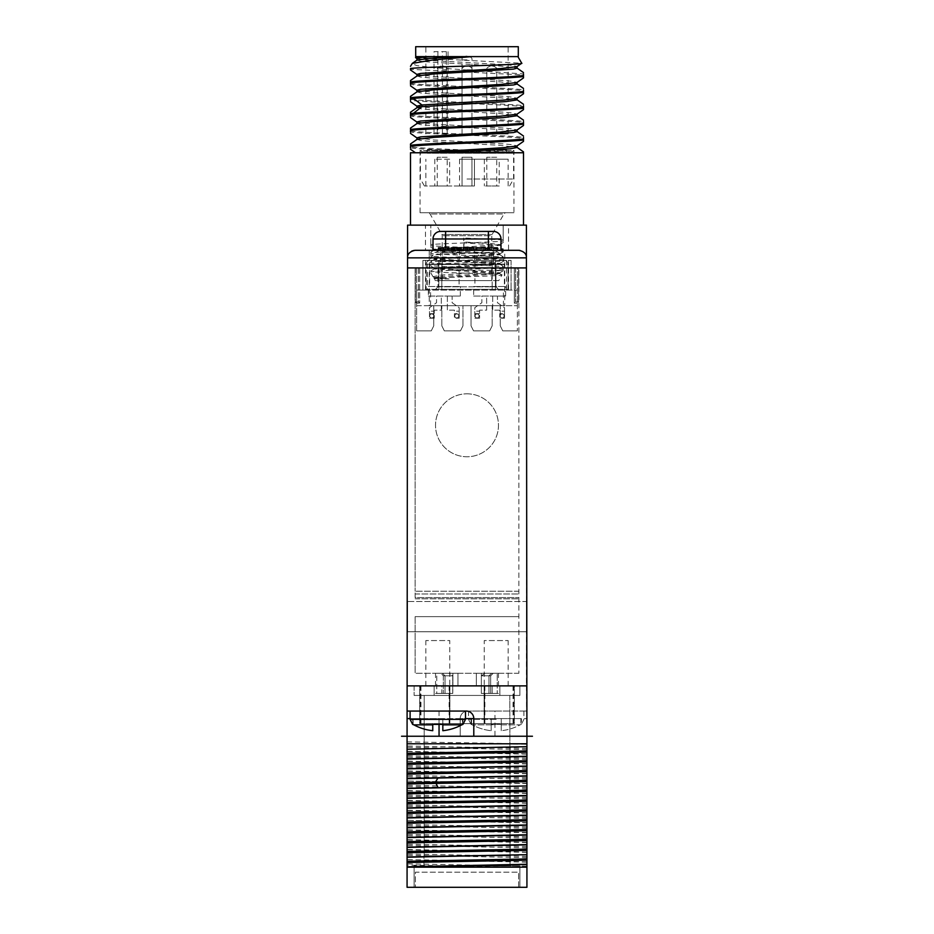 <?xml version="1.0" encoding="UTF-8"?>
<svg xmlns="http://www.w3.org/2000/svg" width="934" height="934" viewBox="0 0 934 934"><rect width="100%" height="100%" fill="white"/><g stroke="black" fill="none" stroke-linecap="round" stroke-linejoin="round"><path stroke-width="0.7" stroke-dasharray="4.67 3.5" d="M467 66.034L468.179 66.034L467 66.034M467 133.936L508.143 133.936L467 133.936M491.786 133.936L486.824 133.936L491.786 133.936M442.214 133.936L447.176 133.936L442.214 133.936M434.006 133.936L434.006 51.662L448.063 51.662L434.006 51.662M518.3 46.7L415.7 46.7M442.424 133.936L442.424 51.662M415.7 56.612L518.3 56.612M517.891 56.612L416.109 56.612L517.891 56.612M415.607 57.698L521.709 63.22M416.938 58.55L433.563 60.663L503.017 64.539L513.42 65.508L516.934 66.664M416.938 74.405L433.563 76.53L503.029 80.406L513.42 81.375L516.934 82.519M416.938 90.271L433.563 92.384L503.029 96.26L513.42 97.229L516.922 98.385M410.493 85.835L410.493 84.48C424.76 86.582 509.24 88.695 523.507 90.796L523.507 92.408M410.493 69.303L410.493 68.497L410.493 69.303L523.507 74.942L523.507 76.541M417.066 60.045L420.58 61.2L430.971 62.169L500.437 66.045L517.062 68.159M417.078 75.911L420.58 77.055L430.971 78.024L500.437 81.9L517.062 84.013M417.066 91.765L420.58 92.921L430.983 93.89L500.449 97.755L517.062 99.88M523.507 72.595L523.507 73.949L432.664 67.587L416.856 65.625L412.046 63.664M410.493 84.48L410.493 82.869M410.493 81.877L410.493 80.522M410.493 83.488C424.76 85.589 509.24 87.703 523.507 89.816L523.507 88.45M523.507 108.262L523.507 106.663C509.24 104.55 424.76 102.448 410.493 100.335L410.493 98.735M410.493 97.743L410.493 96.377M410.493 99.343C424.76 101.456 509.24 103.557 523.507 105.67L523.507 104.304M483.147 71.486L460.007 71.486M523.507 74.942L523.507 73.949M523.507 90.796L523.507 89.816M410.493 101.701L410.493 100.335M416.938 106.126L433.551 108.251L503.029 112.115L513.42 113.084L516.934 114.24M416.938 121.992L433.563 124.105L503.017 127.981L513.42 128.95L516.957 130.083M416.938 137.847L433.574 139.972L503.029 143.836L513.42 144.805L516.922 145.961M420.405 152.767L503.823 152.767C473.596 151.145 421.409 149.533 410.493 147.911L410.493 146.918C423.534 148.868 496.876 150.818 518.895 152.767L415.467 152.767M410.493 149.277L410.493 147.911M410.493 133.422L410.493 132.056C424.76 134.169 509.24 136.271 523.507 138.384L523.507 139.983M410.493 117.556L410.493 116.19C424.76 118.303 509.24 120.416 523.507 122.517L523.507 124.129M523.507 106.663L523.507 105.67M410.493 116.19L410.493 114.59M410.493 113.598L410.493 112.243M410.493 115.209C424.76 117.31 509.24 119.424 523.507 121.525L523.507 122.517M523.507 120.171L523.507 121.525M410.493 132.056L410.493 130.456M410.493 129.464L410.493 128.098M410.493 131.064C424.76 133.177 509.24 135.278 523.507 137.391L523.507 136.025M410.493 146.918L410.493 146.311M410.493 145.319L410.493 143.964M407.586 225.129L523.507 225.129L410.493 225.129L523.507 225.129L523.507 152.767L518.895 152.767M417.066 107.632L420.58 108.776L430.971 109.745L500.437 113.621L517.062 115.723M417.066 123.486L420.58 124.642L430.971 125.611L500.437 129.476L517.062 131.601M417.066 139.341L420.58 140.497L430.983 141.466L500.449 145.342L517.062 147.455M523.507 138.384L523.507 137.391M410.493 225.129L410.493 152.767L503.823 152.767M408.578 254.095L409.209 253.172L408.578 254.106M410.4 251.97L410.983 251.55M415.128 250.3L519.829 250.37M522.234 251.094L522.865 251.444L522.234 251.094M523.005 251.538L523.6 251.97L523.005 251.538M523.904 252.227L524.569 252.904L523.904 252.227M524.791 253.172L525.422 254.095L524.791 253.172M523.507 225.129L526.414 225.129M526.414 257.854C526.636 253.978 524.126 251.468 518.86 250.3L415.14 250.3C409.874 251.468 407.364 253.978 407.586 257.854L407.586 267.93L526.414 267.93L407.586 267.93L526.414 267.93L526.414 257.854L407.586 257.854M410.995 251.538L410.376 251.982M407.072 741.888L526.928 743.791L526.928 753.878L407.072 751.31L407.072 736.237L438.898 736.237L407.072 736.237L407.586 267.93M407.586 601.531L407.586 631.746L407.586 601.531L407.586 631.746L407.586 601.531L526.414 601.531L526.414 631.746L526.414 601.531L526.414 631.746L526.414 601.531L407.586 601.531M407.586 685.883L526.414 685.883L407.586 685.883L526.414 685.883L526.414 267.93M500.822 250.3L503.181 250.557L503.181 251.433L503.181 250.3L429.231 250.3L459.446 250.3L429.231 250.3L429.231 260.376L459.446 260.376L429.231 260.376M474.554 250.3L504.769 250.3L474.554 250.3L474.554 260.376L504.769 260.376L474.554 260.376M487.501 250.3L497.46 250.3L487.501 250.3L487.501 247.79L491.693 247.79L491.693 250.3L491.693 247.79L493.269 247.79L493.269 250.3L493.269 247.79L497.46 247.79L497.46 250.3M475.955 250.3L485.4 250.3L475.955 250.3L475.955 247.79L483.824 247.79L475.955 247.79L475.955 250.3L475.955 247.79L485.4 247.79L485.4 250.3M467.572 250.3L473.865 250.3L467.572 250.3M451.04 250.3L461.268 250.3L451.04 250.3L451.04 247.79L452.616 247.79L451.04 247.79L451.309 250.3M448.95 250.3L448.95 247.79L447.374 247.79L447.374 250.3L438.455 250.3L448.95 250.3L447.374 250.3L447.374 247.79L438.455 247.79L438.455 250.3M433.014 250.3L433.014 238.976L445.6 238.976L445.6 250.3L500.986 250.3L433.014 250.3L445.6 250.3L445.6 247.79M459.446 250.3L459.446 260.376M427.457 260.376L511.061 260.376L422.939 260.376L427.457 260.376L427.457 290.089L517.354 290.089L416.646 290.089L416.646 330.869L431.251 330.869L433.761 325.838L433.761 305.698L441.817 305.698L433.761 305.698L441.817 305.698L441.817 325.838L441.817 305.698L471.028 305.698L462.972 305.698L471.028 305.698L471.028 325.838L471.028 305.698L500.239 305.698L492.183 305.698L500.239 305.698L500.239 325.838L500.239 305.698L517.354 305.698L517.354 290.089L517.354 330.869L517.354 303.176L518.615 301.916L515.591 301.916L518.615 301.916L517.354 303.176L518.615 301.916L518.615 267.93L517.354 267.93L517.354 303.176L518.615 301.916L518.615 267.93L514.33 267.93L514.33 303.176L517.354 303.176L514.33 303.176L515.591 301.916L514.33 303.176L514.33 267.93L419.67 267.93L518.615 267.93L518.615 301.916L518.615 267.93L517.354 267.93L517.354 330.869L517.354 305.698L430.574 305.698L430.574 290.089M438.805 260.376L495.452 260.376L429.99 260.376L438.805 260.376L438.805 264.147L495.452 264.147L495.452 260.376L504.267 260.376L495.452 260.376L495.452 264.147L508.038 264.147A3.771 3.771 0 0 0 504.267 260.376A3.771 3.771 0 0 1 508.038 264.147L438.805 264.147L438.805 260.376M425.46 260.376L425.46 290.089L422.939 290.089L422.939 260.376L422.939 290.089L427.457 290.089M425.46 290.089L416.646 290.089L416.646 305.698L430.574 305.698M444.339 330.869L441.817 325.838L441.817 305.698L441.817 325.838L444.339 330.869L460.45 330.869L462.972 325.838L462.972 305.698L462.972 325.838L462.972 305.698L462.972 325.838L460.45 330.869L462.972 325.838L460.45 330.869L444.339 330.869L460.45 330.869L444.339 330.869L441.817 325.838L444.339 330.869M473.55 330.869L471.028 325.838L471.028 305.698L471.028 325.838L473.55 330.869L489.661 330.869L492.183 325.838L492.183 305.698L492.183 325.838L492.183 305.698L492.183 325.838L489.661 330.869L492.183 325.838L489.661 330.869L473.55 330.869L489.661 330.869L473.55 330.869L471.028 325.838L473.55 330.869M502.749 330.869L500.239 325.838L500.239 305.698L500.239 325.838L502.749 330.869L517.354 330.869L502.749 330.869L517.354 330.869L502.749 330.869L500.239 325.838L502.749 330.869M416.646 330.869L416.646 305.698L433.761 305.698L433.761 325.838L433.761 305.698L433.761 325.838L431.251 330.869L433.761 325.838L431.251 330.869L416.646 330.869L431.251 330.869L416.646 330.869L416.646 303.176L416.646 330.869M416.646 267.93L416.646 303.176L419.67 303.176L416.646 303.176L415.385 301.916L418.409 301.916L415.385 301.916L416.646 303.176L415.385 301.916L415.385 267.93L416.646 267.93L416.646 303.176L415.385 301.916L415.385 267.93L418.409 267.93L415.385 267.93L415.385 301.916L415.385 267.93L416.646 267.93M429.231 305.698L504.769 305.698L429.231 305.698L429.231 250.3L504.769 250.3L504.769 305.698M503.426 305.698L503.426 290.089M419.67 267.93L419.67 303.176L418.409 301.916L418.409 267.93L419.67 267.93L418.409 267.93L418.409 301.916L419.67 303.176L419.67 267.93M415.14 267.93L518.86 267.93L518.86 673.286L518.86 267.93L415.14 267.93L415.14 591.245L415.14 267.93M415.14 597.597L415.14 591.245L415.14 598.799L415.14 593.977L415.14 597.597L518.86 597.597L415.14 597.597M415.14 616.638L415.14 673.286L415.14 616.638L518.86 616.638L415.14 616.638M518.86 673.286L415.14 673.286L518.86 673.286M485.143 673.286L493.187 673.286L481.349 673.286L493.187 673.286L485.143 673.286L491.658 673.286L485.143 673.286L481.349 675.761L490.665 675.807L481.349 675.807L481.349 693.437L490.665 693.437L481.349 693.437L481.349 675.807L481.349 693.437L498.476 693.437L481.349 693.437L490.665 693.437L481.349 693.437L488.961 693.437L481.349 693.437L481.349 673.286L476.317 673.286L481.349 673.286L481.349 675.807L490.665 675.807L481.349 675.807L481.349 693.437L481.349 685.883L492.183 685.883L492.183 693.437L492.183 685.883L472.009 685.883L481.349 685.883L481.349 673.286L481.349 675.807L488.961 675.807L488.961 693.437L497.215 693.437L488.961 693.437L488.961 675.807L481.349 675.807L481.349 693.437L481.349 675.761L485.143 673.286M497.215 673.286L491.658 673.286L498.476 673.286L497.215 673.286L497.215 685.883L498.476 685.883L492.183 685.883L498.476 685.883L492.183 685.883L497.215 685.883L497.215 693.437L497.215 673.286M457.94 673.286L476.317 673.286L452.897 673.286L457.94 673.286L457.94 685.883L452.897 685.883L484.477 685.883L434.135 685.883L457.94 685.883L457.94 673.286M448.857 673.286L440.813 673.286L452.897 673.286L440.813 673.286L448.857 673.286L442.342 673.286L448.857 673.286L452.733 675.807L445.039 675.807L445.039 693.437L436.785 693.437L452.733 693.437L452.733 675.807L443.335 675.807L452.733 675.807L445.039 675.807L445.039 693.437L452.733 693.437L443.335 693.437L452.733 693.437L452.733 685.883L441.817 685.883L452.897 685.883L452.733 693.437L452.733 675.807L448.857 673.286M436.785 673.286L442.342 673.286L435.524 673.286L436.785 673.286L436.785 685.883L435.524 685.883L441.817 685.883L435.524 685.883L441.817 685.883L436.785 685.883L436.785 693.437L441.817 693.437L436.785 693.437L436.785 673.286M519.876 685.883L414.124 685.883L519.876 685.883L519.876 695.445L414.124 695.445L519.876 695.445L519.876 685.883M499.865 685.883L434.135 685.883L499.865 685.883L499.865 695.445L509.801 695.445L434.135 695.445L499.865 695.445L499.865 685.883M441.817 685.883L435.524 685.883L441.817 685.883L441.817 693.437L435.524 693.437L452.733 693.437L435.524 693.437L441.817 693.437L441.817 685.883M492.183 685.883L498.476 685.883L492.183 685.883L492.183 693.437L492.183 685.883M414.124 685.883L414.124 695.445L414.124 685.883M434.135 695.445L424.199 695.445L434.135 695.445L434.135 685.883L434.135 695.445M424.199 695.445L424.199 855.824L509.801 855.824L423.943 855.824L509.801 855.824L424.199 855.824L424.199 695.445M509.801 695.445L510.057 855.824L509.801 695.445M484.477 723.64L484.477 685.883L484.477 723.64L449.523 723.64L484.477 723.64L449.523 723.64L449.523 685.883L449.523 723.64L484.477 723.64M423.943 865.9L423.943 855.824L423.943 865.9L510.057 865.9L423.943 865.9M510.057 865.9L510.057 855.824L510.057 865.9M414.124 865.9L519.876 865.9L414.124 865.9L414.124 887.3L519.876 887.3L519.876 865.9L519.876 887.3L414.124 887.3L414.124 865.9M407.072 887.3L526.928 887.3L526.928 867.161L407.072 867.161L526.928 867.161L407.072 867.161L407.072 887.3M526.414 685.883L526.928 736.237L454.589 736.237M526.928 753.878L526.928 867.161M407.072 867.161L407.072 859.584L526.928 862.152M526.928 861.895L407.072 859.584M407.072 859.327L407.072 820.297L526.928 822.866M526.928 822.62L407.072 820.297M407.072 820.052L407.072 781.022L526.928 783.591M526.928 783.346L407.072 781.022M407.072 780.777L407.072 751.31M514.576 867.161L407.072 865.117M526.928 866.168L407.072 863.868M526.928 857.61L407.072 855.299M526.928 856.35L407.072 854.05M526.928 852.333L407.072 849.765M526.928 852.077L407.072 849.508M526.928 847.792L407.072 845.48M526.928 846.531L407.072 844.219M526.928 842.515L407.072 839.946M526.928 842.258L407.072 839.689M526.928 837.973L407.072 835.661M526.928 836.712L407.072 834.401M526.928 832.684L407.072 830.116M526.928 832.439L407.072 829.871M526.928 828.154L407.072 825.843M526.928 826.894L407.072 824.582M526.928 818.336L407.072 816.024M526.928 817.075L407.072 814.763M526.928 813.047L407.072 810.479M526.928 812.802L407.072 810.233M526.928 808.517L407.072 806.205M526.928 807.256L407.072 804.945M526.928 803.228L407.072 800.66M526.928 802.983L407.072 800.415M526.928 798.698L407.072 796.387M526.928 797.438L407.072 795.126M526.928 793.41L407.072 790.841M526.928 793.164L407.072 790.596M526.928 788.88L407.072 786.568M526.928 787.619L407.072 785.307M526.928 779.061L407.072 776.749M526.928 777.8L407.072 775.489M526.928 773.772L407.072 771.204M526.928 773.527L407.072 770.959M526.928 769.242L407.072 766.931M526.928 767.981L407.072 765.67M526.928 763.954L407.072 761.385M526.928 763.697L407.072 761.14M526.928 759.424L407.072 757.112M526.928 758.163L407.072 755.851M526.928 754.135L407.072 751.566M526.928 749.593L407.072 747.293M526.928 748.344L407.072 746.033M505.025 743.791L526.928 744.316M479.411 736.237L526.928 736.237M494.95 711.054L526.928 711.054L467.759 711.054L494.95 711.054L494.95 718.608L526.928 718.608M496.211 711.054L468.506 711.054L496.211 711.054M460.205 718.608A7.554 7.554 0 0 1 467.759 711.054A7.554 7.554 0 0 0 460.205 718.608L460.205 736.237L460.205 718.608L494.95 718.608L494.95 736.237M467 393.821A31.476 31.476 0 0 1 498.476 425.285A31.476 31.476 0 0 1 467 456.761A31.476 31.476 0 0 1 435.524 425.285A31.476 31.476 0 0 1 467 393.821A31.476 31.476 0 0 1 498.476 425.285A31.476 31.476 0 0 1 467 456.761A31.476 31.476 0 0 1 435.524 425.285A31.476 31.476 0 0 1 467 393.821M473.795 736.237L473.795 718.608A7.554 7.554 0 0 0 466.241 711.054L407.072 711.054M437.789 711.054L465.494 711.054L437.789 711.054M432.757 724.387L432.757 730.692A50.097 50.097 0 0 1 413.855 724.854L432.757 724.854L432.757 730.692L432.757 724.387L442.833 724.387L442.833 718.608L412.618 718.608L462.458 718.608L442.833 718.608L442.833 730.692L442.833 724.387M413.855 724.854L413.12 724.387L413.12 718.608L412.618 724.387L412.618 718.608M462.458 724.387L462.458 718.608L462.458 724.387L461.723 724.854L462.972 724.387L462.972 718.608M461.723 724.854A50.097 50.097 0 0 1 442.833 730.692L442.833 724.854L461.723 724.854M471.542 724.387L472.277 724.854L471.028 724.387L471.028 718.608L491.167 718.608L471.542 718.608L471.542 724.387M491.167 724.854L496.211 724.387L491.167 724.387L491.167 730.692L491.167 718.608L501.243 718.608L491.167 718.608L491.167 730.692L491.167 724.854L472.277 724.854A50.097 50.097 0 0 0 491.167 730.692A50.097 50.097 0 0 1 472.277 724.854L491.167 724.854M501.243 724.387L496.211 724.387L501.243 724.387L501.243 718.608L520.88 718.608L501.243 718.608L501.243 724.387M520.145 724.854L521.382 724.387L520.145 724.854A50.097 50.097 0 0 1 501.243 730.692L501.243 718.608L501.243 730.692A50.097 50.097 0 0 0 520.145 724.854L501.243 724.854L501.243 730.692L501.243 724.854L520.145 724.854M520.88 718.608L520.88 724.387L520.88 718.608M452.897 685.883L452.897 673.286L452.897 685.883L452.897 673.286L452.897 675.807L443.335 675.807L452.897 675.807L452.897 685.883M442.342 673.286L445.039 675.807L442.342 673.286M491.658 673.286L488.961 675.807L491.658 673.286M515.591 267.93L515.591 301.916L515.591 267.93M451.11 270.159L503.181 267.591L503.181 266.715C494.81 265.443 439.19 264.159 430.819 262.886L430.819 262.01C439.143 260.738 494.833 259.454 503.181 258.181L503.181 257.305C494.81 256.021 439.155 254.748 430.819 253.464L430.819 256.138C439.19 257.422 494.81 258.695 503.181 259.979L503.181 260.843C496.631 261.859 460.369 262.874 441.42 263.878L430.819 264.684L430.819 265.56C439.178 266.832 494.81 268.116 503.181 269.389L503.181 270.3L451.11 270.159L430.819 271.666C437.848 272.763 505.212 273.86 501.99 274.97C503.076 276.137 430.913 277.316 434.053 278.507L436.89 278.951L434.403 278.239L499.69 273.65L434.31 268.934L499.69 264.229L434.31 259.512L499.69 254.807L443.44 251.246L434.415 249.985L490.548 246.541L499.585 245.268L503.181 247.358L503.181 251.433C494.833 252.705 439.143 253.99 430.819 255.262L430.819 252.6L476.34 250.3M503.181 270.159L503.181 266.715L503.181 270.3L440.79 275.098L433.026 276.721L449.114 278.951L434.415 277.585L443.405 276.324L499.69 272.763L434.31 268.046L499.69 263.341L434.31 258.625L499.69 253.92L434.31 249.215L499.585 244.626L489.159 243.272L464.303 242.034L463.731 238.007L463.731 246.938L503.181 248.783L503.181 250.3L504.769 250.3L504.769 260.376M503.181 260.843L503.181 257.305L503.181 260.843M425.46 250.3L508.54 250.3L425.46 250.3L425.46 225.129L508.54 225.129L508.54 250.3M508.54 225.129L425.46 225.129M499.585 244.626L503.181 242.548L503.181 225.129L430.819 225.129L503.181 225.129L503.181 241.124C491.296 242.268 442.704 243.412 430.819 244.568L430.819 245.829L503.181 249.273M434.415 249.331L430.819 247.253L430.819 225.129L430.819 244.568M503.181 239.863L463.731 238.007M463.731 246.938L464.303 242.034M430.819 253.464L430.819 252.6L430.819 253.464M430.819 262.886L430.819 262.01L430.819 262.886M499.585 245.268L464.303 242.91M503.181 250.043L499.83 250.3M436.89 278.951L449.114 278.951M499.585 273.522L501.99 274.97L498.721 280.632L435.279 280.632L498.721 280.632M434.415 278.239L435.279 280.632M491.786 280.632L442.214 280.632L491.786 280.632L491.786 235.718L442.214 235.718L491.786 235.718A2.475 2.475 0 0 1 492.113 234.481L503.951 213.968L430.049 213.968L503.951 213.968A2.475 2.475 0 0 1 506.1 212.73L427.9 212.73A2.475 2.475 0 0 1 430.049 213.968L441.887 234.481A2.475 2.475 0 0 1 442.214 235.718L442.214 280.632M427.9 212.73L506.1 212.73M420.067 212.73L513.933 212.73L420.067 212.73L420.067 150.502L513.933 150.502L513.933 212.73M427.352 153.258L427.352 150.012A4.962 4.962 0 0 1 420.067 150.502L513.933 150.502A4.962 4.962 0 0 1 506.648 150.012L427.352 150.012L506.648 150.012L506.648 153.258L427.352 153.258L506.648 153.258M467 153.258L513.583 153.258L467 153.258M467 179.036L513.583 179.036L467 179.036M467 185.971L424.421 185.971L467 185.971M467 159.212L508.143 159.212L467 159.212M474.437 159.212L459.563 159.212L474.437 159.212L459.563 159.212L474.437 159.212L459.563 159.212L474.437 159.212L474.437 185.971L459.563 185.971L474.437 185.971L459.563 185.971L474.437 185.971L459.563 185.971L474.437 185.971L474.437 159.212L474.437 185.971M449.651 159.212L434.789 159.212L449.651 159.212L449.651 185.971L434.789 185.971L449.651 185.971M499.211 159.212L484.349 159.212L499.211 159.212L499.211 185.971L484.349 185.971L499.211 185.971M459.563 159.212L459.563 185.971M471.962 185.971L462.038 185.971L471.962 185.971L471.962 157.227L462.038 157.227L471.962 157.227L462.038 157.227L471.962 157.227L462.038 157.227L471.962 157.227L471.962 185.971L462.038 185.971L462.038 157.227L462.038 185.971L471.962 185.971L462.038 185.971L471.962 185.971L471.962 157.227M434.789 159.212L434.789 185.971M447.176 185.971L437.264 185.971L447.176 185.971L447.176 157.227L437.264 157.227L447.176 157.227M437.264 185.971L437.264 157.227M462.038 185.971L462.038 157.227M484.349 159.212L484.349 185.971M496.736 185.971L486.824 185.971L496.736 185.971L496.736 157.227L486.824 157.227L496.736 157.227M486.824 185.971L486.824 157.227M511.061 260.376L511.061 290.089L511.061 260.376M429.99 260.376A3.771 3.771 0 0 0 426.208 264.147A3.771 3.771 0 0 1 429.99 260.376A3.771 3.771 0 0 0 426.208 264.147L438.805 264.147L426.208 264.147L426.208 289.33L438.805 289.33L426.208 289.33L426.208 264.147M438.805 289.33L495.452 289.33L438.805 289.33L438.805 264.147L438.805 289.33M508.038 264.147L508.038 289.33L495.452 289.33L508.038 289.33L508.038 264.147A3.771 3.771 0 0 0 504.267 260.376M441.817 289.33L498.476 289.33L435.524 289.33L441.817 289.33L441.817 286.808L492.183 286.808L438.046 286.808L435.524 289.33L438.046 286.808L438.046 264.147L439.155 263.049L438.046 264.147L438.046 286.808L441.817 286.808L441.817 264.147L439.155 263.049L441.817 264.147L492.183 264.147L441.817 264.147L441.817 289.33M440.568 261.637L493.432 261.637L494.845 263.049L492.183 264.147L494.845 263.049L495.954 264.147L493.432 261.637L493.432 252.822L440.568 252.822L493.432 252.822L493.432 261.637L440.568 261.637L439.155 263.049L440.568 261.637L440.568 252.822L440.568 261.637M492.183 286.808L495.954 286.808L498.476 289.33L495.954 286.808L495.954 264.147L495.954 286.808L492.183 286.808L492.183 289.33L492.183 264.147L492.183 286.808M489.661 249.039C492.288 249.635 493.549 250.896 493.432 252.822C493.549 250.896 492.288 249.635 489.661 249.039L444.339 249.039L489.661 249.039M444.339 249.039C441.712 249.635 440.451 250.896 440.568 252.822C440.451 250.896 441.712 249.635 444.339 249.039M483.824 250.3L483.824 247.79L477.005 247.79L483.824 247.79L483.824 250.3M477.005 250.3L477.005 247.79L477.005 250.3M464.945 250.3L464.945 247.79L463.369 247.79M465.996 250.3L465.996 247.79L464.945 247.79M471.238 250.3L471.238 247.79L465.996 247.79M472.289 250.3L472.289 247.79L471.238 247.79M473.865 247.79L472.289 247.79M468.611 247.79L470.981 247.79L468.611 247.79L468.611 250.3L466.253 250.3L466.253 247.79M466.253 250.3L468.611 250.3M470.981 250.3L470.981 247.79M452.616 250.3L452.885 247.79L452.616 250.3M452.36 250.3L452.36 247.79L451.309 247.79M453.399 250.3L453.399 247.79L452.36 247.79M458.384 250.3L458.384 247.79L457.076 247.79L457.076 250.3L457.076 247.79L454.718 247.79L454.718 250.3L454.718 247.79L453.399 247.79M460.485 250.3L460.485 247.79L459.435 247.79L459.435 250.3L459.435 247.79L458.384 247.79M461.011 250.3L460.485 247.79M461.268 250.3L461.011 247.79M452.885 250.3L452.885 247.79L453.667 247.79L452.885 247.79L452.885 250.3M453.667 250.3L453.667 247.79L454.718 247.79L453.667 247.79L453.667 250.3M457.076 247.79L454.718 247.79L458.127 247.79L457.076 247.79L457.076 250.3M458.127 250.3L458.127 247.79L458.909 247.79L458.127 247.79L458.127 250.3M458.909 250.3L459.435 247.79L458.909 250.3M459.703 250.3L459.435 247.79L459.703 250.3M459.435 250.3L459.435 247.79M454.718 250.3L454.718 247.79M447.374 250.3L447.374 247.79M440.031 250.3L440.031 247.79M500.986 250.3L500.986 238.976A7.554 7.554 0 0 0 493.432 231.422L440.568 231.422A7.554 7.554 0 0 0 433.014 238.976A7.554 7.554 0 0 1 440.568 231.422M518.86 250.3L484.933 250.3M449.067 250.3L415.14 250.3M526.414 631.746L407.586 631.746L526.414 631.746M491.786 66.034L492.965 66.034L491.786 66.034M442.214 66.034L443.393 66.034L442.214 66.034M467 56.122L465.821 56.122L467 56.122M420.417 685.883L449.884 685.883L419.67 685.883L419.67 723.64L449.884 723.64L419.67 723.64L419.67 685.883L420.417 685.883L420.417 723.64M449.756 685.883L425.834 685.883L449.756 685.883L449.756 640.561L425.834 640.561L449.756 640.561M425.834 685.883L425.834 640.561M449.884 685.883L449.884 723.64L449.884 685.883M513.583 685.883L484.116 685.883L514.33 685.883L514.33 723.64L484.116 723.64L514.33 723.64L514.33 685.883L513.583 685.883L513.583 723.64M484.244 685.883L508.166 685.883L484.244 685.883L484.244 640.561L508.166 640.561L484.244 640.561M508.166 685.883L508.166 640.561M484.116 685.883L484.116 723.64L484.116 685.883M415.385 887.3L518.615 887.3L415.385 887.3L415.385 872.193L518.615 872.193L415.385 872.193L415.385 887.3M518.615 887.3L518.615 872.193L518.615 887.3M459.189 318.214L459.189 313.684L454.414 313.684L454.414 318.214L454.414 313.684L459.189 313.684L459.189 307.671L452.149 302.733L452.149 296.055L447.363 296.055L447.363 310.158L454.414 310.158L454.414 311.162L459.189 311.162L459.189 318.214L454.414 318.214L459.189 318.214M454.788 315.949A2.02 2.02 0 0 1 456.808 313.941A2.02 2.02 0 0 1 458.816 315.949A2.02 2.02 0 0 1 456.808 317.969A2.02 2.02 0 0 1 454.788 315.949A2.02 2.02 0 0 1 456.808 313.941A2.02 2.02 0 0 1 458.816 315.949A2.02 2.02 0 0 1 456.808 317.969A2.02 2.02 0 0 1 454.788 315.949M459.189 311.162L459.189 307.671L452.149 302.733L452.149 296.055L447.363 296.055L447.363 310.158L454.414 310.158L454.414 311.162L459.189 311.162M428.356 296.055L460.334 296.055L428.356 296.055L428.356 286.493L460.334 286.493L428.356 286.493M441.315 296.055L436.54 296.055L436.54 302.733L429.488 307.671L429.488 318.214L429.488 311.162L434.263 311.162L434.263 310.158L441.315 310.158L441.315 296.055L436.54 296.055L436.54 302.733L429.488 307.671L429.488 311.162L434.263 311.162L434.263 318.214L434.263 310.158L441.315 310.158L441.315 296.055M460.334 296.055L460.334 286.493M459.073 286.493L429.617 286.493L429.617 264.462A14.734 14.734 0 0 1 444.339 249.728A14.734 14.734 0 0 1 459.073 264.462L429.617 264.462L459.073 264.462L459.073 286.493L429.617 286.493M434.263 313.684L429.488 313.684L434.263 313.684M434.263 318.214L429.488 318.214L434.263 318.214M429.733 315.949A2.02 2.02 0 0 1 431.753 313.941A2.02 2.02 0 0 1 433.761 315.949A2.02 2.02 0 0 1 431.753 317.969A2.02 2.02 0 0 1 429.733 315.949A2.02 2.02 0 0 1 431.753 313.941A2.02 2.02 0 0 1 433.761 315.949A2.02 2.02 0 0 1 431.753 317.969A2.02 2.02 0 0 1 429.733 315.949M504.512 318.214L504.512 313.684L499.737 313.684L499.737 318.214L499.737 313.684L504.512 313.684L504.512 307.671L497.46 302.733L497.46 296.055L492.685 296.055L492.685 310.158L499.737 310.158L499.737 311.162L504.512 311.162L504.512 318.214L499.737 318.214L504.512 318.214M500.11 315.949A2.02 2.02 0 0 1 502.118 313.941A2.02 2.02 0 0 1 504.138 315.949A2.02 2.02 0 0 1 502.118 317.969A2.02 2.02 0 0 1 500.11 315.949A2.02 2.02 0 0 1 502.118 313.941A2.02 2.02 0 0 1 504.138 315.949A2.02 2.02 0 0 1 502.118 317.969A2.02 2.02 0 0 1 500.11 315.949M504.512 311.162L504.512 307.671L497.46 302.733L497.46 296.055L492.685 296.055L492.685 310.158L499.737 310.158L499.737 311.162L504.512 311.162M473.666 296.055L505.644 296.055L473.666 296.055L473.666 286.493L505.644 286.493L473.666 286.493M486.637 296.055L481.851 296.055L481.851 302.733L474.811 307.671L474.811 318.214L474.811 311.162L479.586 311.162L479.586 310.158L486.637 310.158L486.637 296.055L481.851 296.055L481.851 302.733L474.811 307.671L474.811 311.162L479.586 311.162L479.586 318.214L479.586 310.158L486.637 310.158L486.637 296.055M505.644 296.055L505.644 286.493M504.383 286.493L474.927 286.493L474.927 264.462A14.734 14.734 0 0 1 489.661 249.728A14.734 14.734 0 0 1 504.383 264.462L474.927 264.462L504.383 264.462L504.383 286.493L474.927 286.493M479.586 313.684L474.811 313.684L479.586 313.684M479.586 318.214L474.811 318.214L479.586 318.214M475.056 315.949A2.02 2.02 0 0 1 477.076 313.941A2.02 2.02 0 0 1 479.084 315.949A2.02 2.02 0 0 1 477.076 317.969A2.02 2.02 0 0 1 475.056 315.949A2.02 2.02 0 0 1 477.076 313.941A2.02 2.02 0 0 1 479.084 315.949A2.02 2.02 0 0 1 477.076 317.969A2.02 2.02 0 0 1 475.056 315.949M467 69.805L471.962 69.805L467 69.805M437.918 51.662L437.918 133.936M446.324 51.662L446.324 133.936M508.54 260.376L508.54 290.089M518.86 591.245L415.14 591.245L518.86 591.245M439.05 724.387L439.05 718.608L410.096 718.608M439.05 711.054L439.05 718.608L465.494 718.608M466.241 711.054A7.554 7.554 0 0 1 473.795 718.608M410.096 719.355L465.494 719.355M496.211 719.355L468.506 719.355L496.211 719.355M476.317 685.883L476.317 673.286L476.317 685.883M441.56 270.51L444.864 267.696L444.864 266.809L441.42 263.878M492.113 234.481L441.887 234.481L492.113 234.481M506.543 260.376L506.543 290.089M495.452 289.33L495.452 264.147L495.452 289.33M488.4 231.422L488.4 247.79M500.986 238.976L445.6 238.976L445.6 231.422M491.786 69.805L486.824 69.805L491.786 69.805M442.214 69.805L447.176 69.805L442.214 69.805M467 59.893L462.038 59.893L467 59.893M449.324 685.883L449.324 723.64M420.954 685.883L420.954 723.64M449.126 685.883L449.126 723.64M513.046 685.883L513.046 723.64M484.676 685.883L484.676 723.64M484.874 685.883L484.874 723.64M471.962 69.805C472.476 68.322 471.215 67.061 468.179 66.034C471.215 67.061 472.476 68.322 471.962 69.805L471.962 133.936L471.962 69.805M462.038 69.805C461.524 68.322 462.785 67.061 465.821 66.034C462.785 67.061 461.524 68.322 462.038 69.805L462.038 133.936L462.038 69.805M448.063 51.662L448.063 133.936M425.857 133.936L425.857 46.7M508.143 133.936L508.143 46.7M415.14 598.799L518.86 598.799L415.14 598.799M415.14 593.977L518.86 593.977L415.14 593.977M490.665 675.807L493.187 673.286L490.665 675.807L490.665 693.437L490.665 675.807M523.904 711.054L523.904 719.355L521.382 724.387L521.382 718.608M468.506 711.054L468.506 719.355L471.028 724.387L471.028 718.608M443.335 675.807L443.335 693.437L443.335 675.807L440.813 673.286L443.335 675.807M435.524 685.883L435.524 673.286M498.476 685.883L498.476 673.286M499.585 263.458L503.181 261.38M434.415 258.753L430.819 256.675M499.585 254.048L503.181 251.958M430.819 252.063L434.415 249.985M503.181 256.768L499.585 254.69M430.819 261.485L434.415 259.395M503.181 266.19L499.585 264.112M434.415 277.585L433.224 276.896M499.585 272.88L503.181 270.802M434.415 268.163L430.819 266.085M434.31 278.355L434.31 277.468M499.69 273.65L499.69 272.763M434.31 268.934L434.31 268.046M430.819 270.895L434.403 268.817M433.026 276.721L430.819 272.915M423.487 151.868L510.513 151.868L423.487 151.868M509.579 185.971L513.583 179.036L513.583 153.258M424.421 185.971L420.417 179.036L420.417 153.258M508.143 185.971L508.143 159.212M425.857 185.971L425.857 159.212M499.69 263.341L499.69 264.229M434.31 258.625L434.31 259.512M499.69 253.92L499.69 254.807M434.322 249.215L434.322 250.102M499.69 244.51L499.69 245.397M486.824 133.936L486.824 69.805C486.299 68.322 487.56 67.061 490.607 66.034M496.736 133.936L496.736 69.805C497.262 68.322 496.001 67.061 492.965 66.034M437.264 133.936L437.264 69.805C436.738 68.322 437.999 67.061 441.035 66.034M447.176 133.936L447.176 69.805C447.701 68.322 446.44 67.061 443.393 66.034M462.038 133.936L462.038 59.893C461.524 58.41 462.785 57.149 465.821 56.122M471.962 133.936L471.962 59.893C472.476 58.41 471.215 57.149 468.179 56.122"/><path stroke-width="1.4" d="M467 46.7L415.7 46.7L415.7 56.612L518.3 56.612L518.3 46.7L467 46.7M517.891 56.612L521.709 63.22L516.922 66.664L500.437 68.591L420.58 73.436L416.938 74.405L416.938 76.086M423.242 56.612L415.548 57.581L417.066 58.725M430.948 56.612L420.58 57.581L416.938 58.55L416.938 60.231M410.493 84.48L410.493 82.869C424.76 80.768 509.24 78.654 523.507 76.541L523.507 77.907L516.934 82.519L500.437 84.457L420.58 89.302L416.938 90.271L416.938 91.952M523.507 92.408L523.507 91.415C509.24 93.528 424.76 95.63 410.493 97.743L410.493 98.735L413.482 98.397C433.399 96.4 510.116 94.404 523.507 92.408L523.507 93.762L516.934 98.374L504.418 100.031L421.958 104.993L416.938 106.126L416.938 107.807M410.493 68.497L410.493 69.303L410.493 68.497C422.145 66.746 526.764 64.995 521.709 63.22M460.1 56.612L430.446 58.328L417.066 60.045L412.314 63.384L432.547 60.009L471.705 56.612M517.062 66.477L517.062 68.159L513.42 69.128L433.574 73.973L417.078 75.911L410.505 80.522L410.493 81.877C424.76 79.775 509.24 77.662 523.507 75.549L523.507 73.949M517.062 82.332L517.062 84.013L513.42 84.982L433.551 89.827L417.066 91.765L410.493 96.377L410.493 100.335M517.062 98.198L517.062 99.88L506.158 101.573L421.958 106.674L417.066 107.632L410.493 112.243L410.493 113.598L413.482 113.259C433.399 111.263 510.116 109.266 523.507 107.27L523.507 105.67M410.493 66.326L412.314 63.384M410.493 82.869L410.493 81.877L410.493 82.869M523.507 91.415L523.507 89.816M523.507 76.541L523.507 75.549M416.938 123.673L416.938 121.992L420.58 121.023L500.449 116.178L516.934 114.24L523.495 109.628L523.507 107.27M516.957 130.083L500.426 132.033L420.58 136.878L416.938 137.847L416.938 139.528M410.493 147.911L410.493 146.311C424.76 144.198 509.24 142.096 523.507 139.983L523.507 141.349L516.934 145.961L503.765 147.665L420.405 152.767M516.922 130.095L523.495 125.483L523.507 124.129C509.24 126.23 424.76 128.343 410.493 130.456L410.493 132.056M523.507 108.262C509.24 110.375 424.76 112.489 410.493 114.59L410.493 116.19M410.493 114.59L410.493 113.598L410.493 114.59M523.507 124.129L523.507 121.525M523.507 123.136C509.24 125.238 424.76 127.351 410.493 129.464L410.493 128.098L417.066 123.486L433.563 121.548L503.029 117.672L517.062 115.723M523.507 139.983L523.507 137.391M523.507 138.991C509.24 141.104 424.76 143.217 410.493 145.319L410.493 143.964L417.066 139.353L433.563 137.415L513.42 132.57L517.062 131.601L517.062 129.919M410.493 225.129L410.493 152.767L523.507 152.767L523.507 225.129L407.586 225.129L407.072 736.319M517.062 145.774L517.062 147.455L510.314 148.786L441.654 152.767M411.777 251.094L414.171 250.37L411.766 251.094M519.829 250.37L518.86 250.3C524.126 251.468 526.636 253.978 526.414 257.854L526.928 746.651L407.072 749.22L407.072 867.161L526.928 867.161L526.928 854.668L407.072 857.237M523.507 225.129L526.414 225.129L526.414 257.854L407.586 257.854C407.364 253.978 409.874 251.468 415.14 250.3L415.128 250.3M407.586 267.93L526.414 267.93M415.14 250.3L518.86 250.3M526.928 867.161L526.928 887.3L407.072 887.3L407.072 867.161M407.072 856.992L526.928 854.668M526.928 854.423L526.928 785.938L407.072 788.506M407.072 788.249L526.928 785.938M526.928 785.681L526.928 746.651M473.795 736.237L407.072 736.237L407.072 743.791L526.928 743.791L526.928 736.237L473.795 736.237L473.795 718.608L465.494 718.608M407.072 743.791L407.072 749.22M407.072 711.054L466.241 711.054A7.554 7.554 0 0 1 473.795 718.608M407.586 685.883L526.414 685.883M407.072 753.248L526.928 750.936M407.072 754.509L526.928 752.197M407.072 758.793L526.928 756.225M407.072 759.05L526.928 756.482M407.072 763.066L526.928 760.766M407.072 764.327L526.928 762.016M407.072 768.612L526.928 766.043M407.072 768.869L526.928 766.3M407.072 772.885L526.928 770.585M407.072 774.146L526.928 771.834M407.072 778.431L526.928 775.862M526.928 776.119L407.072 778.687M407.072 782.704L526.928 780.404M407.072 783.965L526.928 781.653M407.072 792.522L526.928 790.222M407.072 793.783L526.928 791.483M407.072 798.068L526.928 795.499M407.072 798.325L526.928 795.756M407.072 802.341L526.928 800.041M407.072 803.602L526.928 801.302M407.072 807.887L526.928 805.318M407.072 808.144L526.928 805.575M407.072 812.16L526.928 809.86M407.072 813.421L526.928 811.121M407.072 817.705L526.928 815.137M407.072 817.962L526.928 815.394M407.072 821.99L526.928 819.678M407.072 823.239L526.928 820.939M407.072 827.524L526.928 824.956M407.072 827.781L526.928 825.212M407.072 831.809L526.928 829.497M407.072 833.058L526.928 830.758M407.072 837.343L526.928 834.774M407.072 837.6L526.928 835.031M407.072 841.627L526.928 839.316M407.072 842.877L526.928 840.577M407.072 847.161L526.928 844.593M407.072 847.418L526.928 844.85M407.072 851.446L526.928 849.134M407.072 852.707L526.928 850.395M407.072 861.265L526.928 858.953M407.072 862.526L526.928 860.214M407.072 866.81L526.928 864.242M407.072 867.056L526.928 864.487M413.855 724.854L432.757 724.854L432.757 730.692A50.097 50.097 0 0 1 413.855 724.854L412.618 724.387L410.096 719.355L465.494 719.355L462.972 724.387L461.723 724.854L442.833 724.854L442.833 730.692A50.097 50.097 0 0 0 461.723 724.854M432.757 724.387L442.833 724.387M487.501 250.3L487.501 247.79L497.46 247.79L497.46 250.3M485.4 250.3L485.4 247.79L475.955 247.79L475.955 250.3M467.572 250.3L467.572 247.79L473.865 247.79L473.865 250.3M469.662 250.3L469.662 247.79M463.369 250.3L463.369 247.79L467.572 247.79M461.268 250.3L461.268 247.79L461.011 250.3M460.485 250.3L461.011 247.79M459.435 250.3L459.435 247.79L460.485 247.79M458.384 250.3L458.384 247.79L459.435 247.79M457.076 250.3L457.076 247.79L458.384 247.79M454.718 250.3L454.718 247.79L457.076 247.79M453.399 250.3L453.399 247.79L454.718 247.79M452.36 250.3L452.36 247.79L453.399 247.79M451.309 250.3L451.309 247.79L452.36 247.79M451.04 250.3L451.309 247.79M448.95 250.3L448.95 247.79L447.374 247.79L447.374 250.3M440.031 250.3L440.031 247.79L447.374 247.79M438.455 250.3L438.455 247.79L440.031 247.79M433.014 250.3L433.014 238.976A7.554 7.554 0 0 1 440.568 231.422L493.432 231.422A7.554 7.554 0 0 1 500.986 238.976L488.4 238.976L488.4 231.422M500.986 250.3L500.986 238.976M413.482 98.397L421.958 104.993L421.958 106.674L413.482 113.259M437.988 777.964L435.431 782.12L437.988 787.537M526.017 815.417L526.928 816.141M526.928 824.255L526.017 824.991M410.096 718.608L407.072 718.608M439.05 736.237L439.05 724.387M445.6 247.79L445.6 238.976L488.4 238.976L488.4 247.79M445.6 231.422L445.6 238.976L433.014 238.976M416.109 56.612L415.548 57.581M417.066 74.592L410.493 69.98M417.066 90.446L410.505 85.835M523.495 72.595L516.922 67.972M523.507 88.45L516.934 83.838M523.495 104.304L516.934 99.693M410.505 101.701L417.066 106.313M417.066 122.167L410.505 117.556M417.078 138.034L410.505 133.41M415.467 152.767L410.493 149.277M523.495 120.171L516.934 115.559M523.495 136.025L516.922 131.414M523.507 151.892L516.934 147.28M517.062 114.053L517.062 115.734M526.928 736.237L532.45 736.237M407.072 736.237L401.55 736.237M465.494 711.054L465.494 719.355M410.096 711.054L410.096 719.355"/></g></svg>
